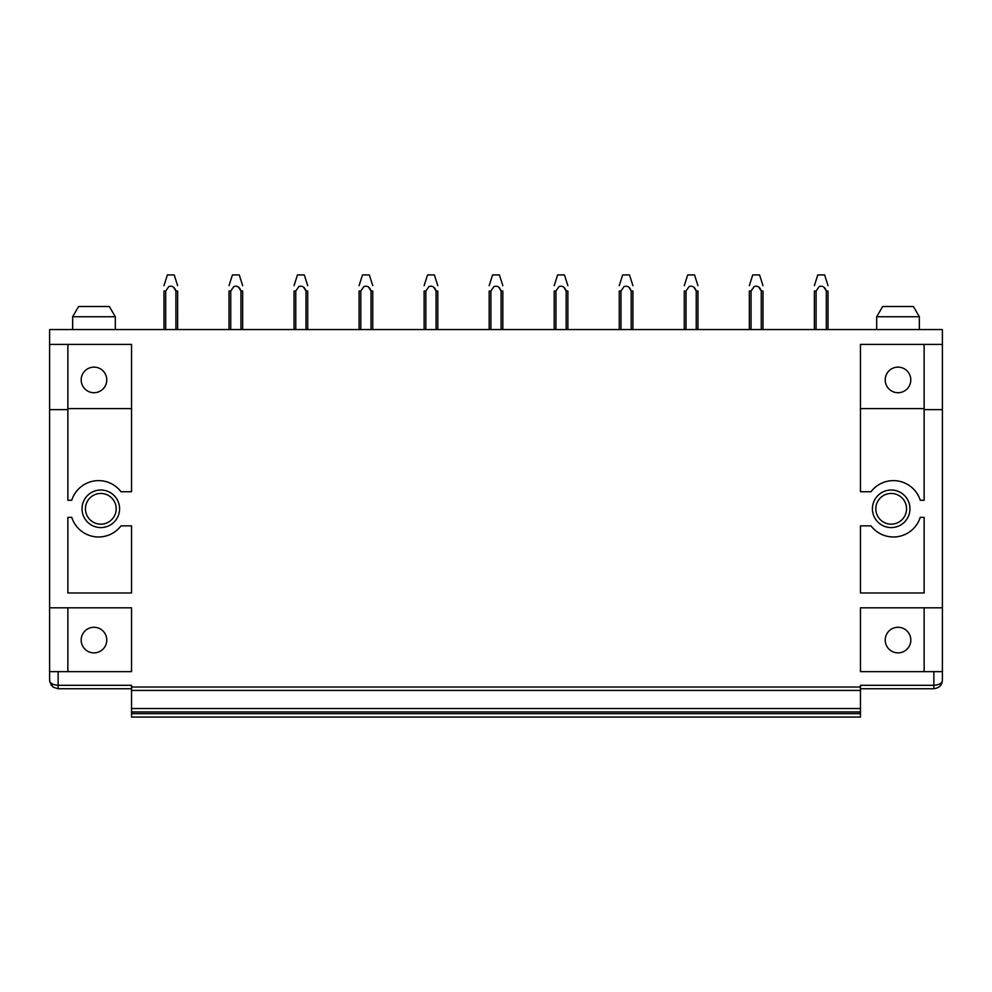 <?xml version="1.0" encoding="UTF-8"?>
<svg xmlns="http://www.w3.org/2000/svg" width="992" height="992" viewBox="0 0 992 992"><rect width="100%" height="100%" fill="white"/><g stroke="black" fill="none" stroke-linecap="round" stroke-linejoin="round"><path stroke-width="1.49" d="M905.386 306.516L882.657 306.516L876.68 316.758L919.348 316.758L913.384 306.516L905.386 306.516M49.6 344.41L131.539 344.41L131.539 491.734L120.999 491.734A28.16 28.16 180 0 0 71.746 500.266L67.865 500.266L67.865 409.622L49.6 409.622L49.6 329.555L942.4 329.555L942.4 344.41L860.461 344.41L860.461 491.734L871.001 491.734A28.16 28.16 180 0 1 920.254 500.266L924.135 500.266L924.135 344.41M104.21 329.555L115.32 329.555L115.32 316.758L72.652 316.758L72.652 329.555L104.21 329.555M909.962 508.809A18.774 18.774 -120 0 0 891.188 490.023A18.774 18.774 -120 0 0 872.414 508.809A18.774 18.774 180 0 0 891.188 527.583A18.774 18.774 180 0 0 909.962 508.809M906.552 508.809A15.364 15.364 -120 0 0 891.188 493.446A15.364 15.364 -120 0 0 875.824 508.809A15.364 15.364 180 0 0 891.188 524.173A15.364 15.364 180 0 0 906.552 508.809M942.164 682.161L942.4 680.19C942.177 685.088 939.337 687.94 933.869 688.733L933.869 671.658L860.461 671.658L860.461 607.811L942.4 607.811L942.4 409.622L924.135 409.622M49.6 409.622L49.6 607.811L131.539 607.811L131.539 671.658L67.865 671.658L67.865 607.811M49.836 682.161L53.283 687.22L58.131 688.733L58.131 685.311C52.663 684.84 49.823 683.128 49.6 680.19L49.6 671.658L67.865 671.658M58.131 671.658L58.131 685.311L131.539 685.311L131.539 687.022L860.461 687.022L860.461 685.311L933.869 685.311C939.337 684.84 942.177 683.128 942.4 680.19L942.4 607.811M871.001 525.872A28.16 28.16 180 0 0 920.254 517.34L924.135 517.34L924.135 592.968L860.461 592.968L860.461 525.872L871.001 525.872M71.746 517.34A28.16 28.16 180 0 0 120.999 525.872L131.539 525.872L131.539 592.968L67.865 592.968L67.865 517.34L71.746 517.34M119.586 508.809A18.774 18.774 180 0 0 100.812 490.023A18.774 18.774 180 0 0 82.038 508.809A18.774 18.774 180 0 0 100.812 527.583A18.774 18.774 180 0 0 119.586 508.809M924.135 408.592L860.461 408.592M942.4 409.622L942.4 344.41M933.869 671.658L942.4 671.658M924.135 671.658L924.135 607.811M904.158 628.841A12.809 12.809 0 0 0 886.786 633.938A12.809 12.809 0 0 0 891.882 651.31A12.809 12.809 0 0 0 909.255 646.214A12.809 12.809 0 0 0 904.158 628.841M898.02 392.72A12.809 12.809 0 0 0 904.158 368.689A12.809 12.809 0 0 0 885.211 379.924A12.809 12.809 0 0 0 898.02 392.72M100.118 628.841A12.809 12.809 0 0 1 105.214 646.214A12.809 12.809 0 0 1 87.842 651.31A12.809 12.809 0 0 1 82.745 633.938A12.809 12.809 0 0 1 100.118 628.841M100.118 368.689A12.809 12.809 180 0 1 93.98 392.72A12.809 12.809 180 0 1 81.183 379.924A12.809 12.809 180 0 1 100.118 368.689M85.448 508.809A15.364 15.364 0 0 0 100.812 524.173A15.364 15.364 0 0 0 116.176 508.809A15.364 15.364 0 0 0 100.812 493.446A15.364 15.364 0 0 0 85.448 508.809M67.865 408.592L131.539 408.592M860.461 687.022L860.461 690.432L131.539 690.432L860.461 690.432L860.461 711.946L131.539 711.946L131.539 708.524L860.461 708.524M131.539 687.022L131.539 708.524M860.461 711.946L131.539 711.946L860.461 711.946L860.461 717.067L131.539 717.067L131.539 713.645L860.461 713.645M131.539 711.946L131.539 713.645M131.539 717.067L860.461 717.067L131.539 717.067M58.131 688.733L131.539 688.733M67.865 409.622L67.865 344.41M49.6 671.658L49.6 607.811M72.652 316.758L78.616 306.516L109.343 306.516L115.32 316.758M933.869 688.733L860.461 688.733M163.978 291.028L163.978 329.555L163.978 291.028L165.714 290.978M175.919 329.555L175.906 291.003L177.63 291.028L177.63 329.555M173.761 287.593L175.906 291.003C174.567 286.986 172.199 285.498 168.801 286.564L168.69 286.676M163.978 285.659L167.388 274.933L174.22 274.933L177.63 285.659M165.689 329.555L165.689 291.028L168.801 286.564M240.944 290.991L242.668 291.028L242.668 329.555M240.957 329.555L240.957 291.028C239.618 286.986 237.237 285.498 233.839 286.564L233.728 286.663M230.727 329.555L230.752 290.978M233.839 286.564L230.727 291.016L229.016 291.028L229.016 329.555M229.016 285.659L232.426 274.933L239.258 274.933L242.668 285.659M238.799 287.593L240.969 291.028M294.054 291.028L294.054 329.555L294.054 291.028L295.79 290.978M305.982 290.991L307.706 291.028L307.706 329.555M305.995 329.555L305.995 291.028C304.656 286.986 302.275 285.498 298.877 286.564L298.766 286.663M294.054 285.659L297.464 274.933L304.296 274.933L307.706 285.659M303.837 287.593L306.007 291.028M295.765 329.555L295.765 291.028L298.877 286.564M359.092 291.028L359.092 329.555L359.092 291.028L360.828 290.978M371.02 290.991L372.744 291.028L372.744 329.555M371.033 329.555L371.033 291.028C369.694 286.986 367.313 285.498 363.915 286.564L363.804 286.663M359.092 285.659L362.502 274.933L369.334 274.933L372.744 285.659M368.875 287.593L371.045 291.028M360.803 329.555L360.803 291.028L363.915 286.564M436.058 290.991L437.794 291.028L437.794 329.555M436.071 329.555L436.071 291.028C434.732 286.986 432.363 285.498 428.953 286.564L428.854 286.663M425.853 329.555L425.853 291.028L424.13 291.028L424.13 329.555M424.13 285.659L427.552 274.933L434.372 274.933L437.794 285.659M433.926 287.593L436.083 291.028M428.953 286.564L425.853 291.016M501.109 290.991L502.832 291.028L502.832 329.555M501.109 329.555L501.109 291.028C499.77 286.986 497.401 285.498 493.991 286.564L493.892 286.663M490.891 329.555L490.891 291.028L489.168 291.028L489.168 329.555M489.168 285.659L492.59 274.933L499.41 274.933L502.832 285.659M498.964 287.593L501.121 291.028M493.991 286.564L490.891 291.016M554.206 291.028L554.206 329.555L554.206 291.028L555.917 291.028M566.147 290.991L567.87 291.028L567.87 329.555M566.147 329.555L566.147 291.028C564.808 286.986 562.439 285.498 559.042 286.564L558.93 286.663M554.206 285.659L557.628 274.933L564.448 274.933L567.87 285.659M555.942 290.978L555.929 329.555M564.002 287.593L566.159 291.028M559.042 286.564L555.929 291.016M619.256 291.028L619.256 329.555L619.256 291.028L620.955 291.028M631.185 290.991L629.04 287.593M631.197 329.555L631.197 291.028C629.846 286.986 627.477 285.498 624.08 286.564L623.968 286.663M631.197 291.016L632.908 291.028L632.908 329.555M619.256 285.659L622.666 274.933L629.498 274.933L632.908 285.659M620.98 290.978L620.967 329.555M624.08 286.564L620.967 291.016M684.294 291.028L684.294 329.555L684.294 291.028L685.993 291.028M696.223 290.991L694.078 287.593M696.235 329.555L696.235 291.028C694.884 286.986 692.515 285.498 689.118 286.564L689.006 286.663M696.235 291.016L697.946 291.028L697.946 329.555M684.294 285.659L687.704 274.933L694.536 274.933L697.946 285.659M686.03 290.978L686.005 329.555M689.118 286.564L686.005 291.016M761.261 290.991L762.984 291.028L762.984 329.555M761.273 329.555L761.273 291.028C759.934 286.986 757.553 285.498 754.156 286.564L754.044 286.663M751.043 329.555L751.043 291.028L749.332 291.028L749.332 329.555M749.332 285.659L752.742 274.933L759.574 274.933L762.984 285.659M759.116 287.593L761.261 291.003M754.156 286.564L751.043 291.016M826.299 290.991L828.022 291.028L828.022 329.555M826.311 329.555L826.311 291.028C824.972 286.986 822.591 285.498 819.194 286.564L819.082 286.663M816.081 329.555L816.106 290.978M819.194 286.564L816.081 291.016L814.37 291.028L814.37 329.555M814.37 285.659L817.78 274.933L824.612 274.933L828.022 285.659M824.154 287.593L826.299 291.003M876.68 329.555L876.68 316.758M919.348 329.555L919.348 316.758M50.964 684.827L53.283 687.22M938.717 687.22L941.036 684.827"/></g></svg>
